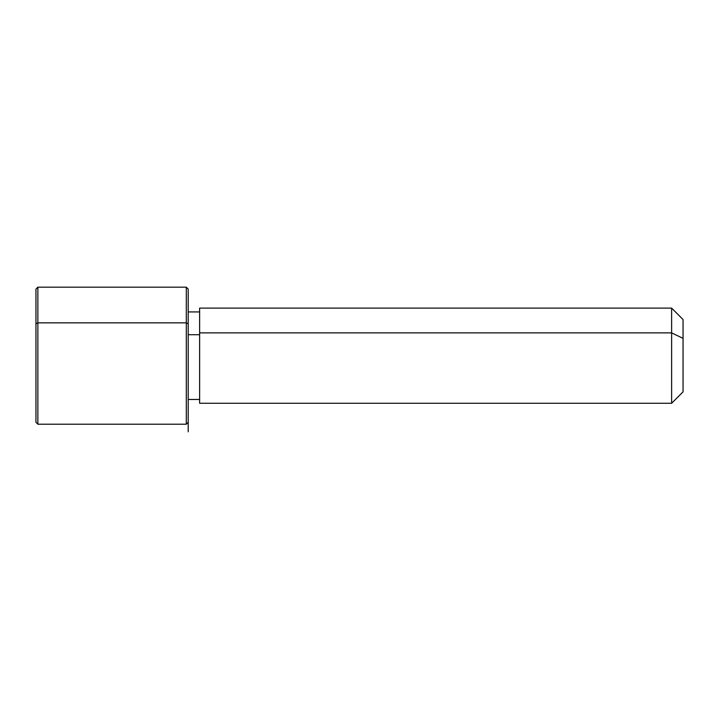<?xml version="1.0" encoding="UTF-8"?>
<svg xmlns="http://www.w3.org/2000/svg" width="719" height="719" viewBox="0 0 719 719"><rect width="100%" height="100%" fill="white"/><g stroke="black" fill="none" stroke-linecap="round" stroke-linejoin="round"><path stroke-width="1.08" d="M188.207 334.703L199.63 334.703L188.207 334.703M199.63 332.879L671.627 332.879L671.627 403.278L671.627 332.879L199.63 332.879L199.63 308.109L671.627 308.109L671.627 332.879L683.05 338.352L683.05 391.855L671.627 403.278L199.63 403.278L199.63 332.879L199.63 399.467L188.207 399.467L188.207 410.351L188.207 323.757L188.207 422.305L186.302 424.21L186.302 322.849L188.207 323.757L186.302 322.849L186.302 287.178L186.302 424.21L37.855 424.21L37.855 322.849L186.302 322.849L37.855 322.849L37.855 287.178L37.855 424.21L35.95 422.305L35.95 323.757L35.95 387.631M683.05 319.533L683.05 338.352L671.627 332.879L671.627 308.109L683.05 319.533M683.05 373.026L683.05 338.352M35.95 323.757L37.855 322.849L35.95 323.757L35.95 289.083L37.855 287.178L186.302 287.178L188.207 289.083L188.207 323.757M188.207 355.689L188.207 431.822M199.63 311.92L188.207 311.92"/></g></svg>
